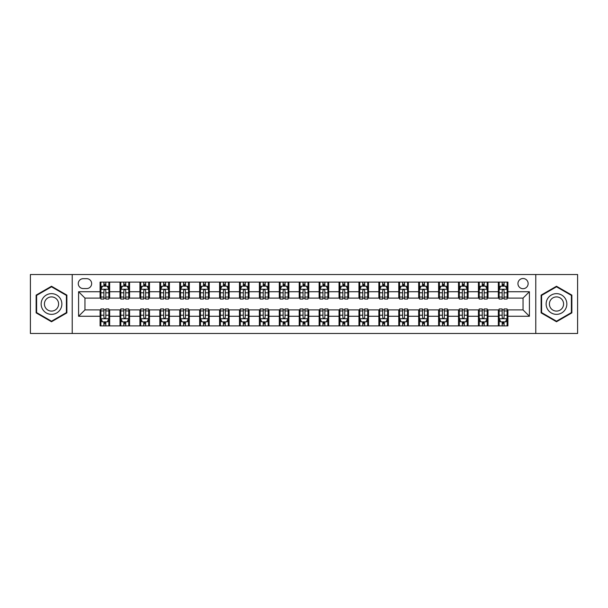 <?xml version="1.0" encoding="UTF-8"?>
<svg xmlns="http://www.w3.org/2000/svg" width="608" height="608" viewBox="0 0 608 608"><rect width="100%" height="100%" fill="white"/><g stroke="black" fill="none" stroke-linecap="round" stroke-linejoin="round"><path stroke-width="0.91" d="M523.04 278.51A5.1 5.1 0 0 0 517.94 283.609A5.1 5.1 0 0 0 523.04 288.709A5.1 5.1 0 0 0 528.139 283.609A5.1 5.1 0 0 0 523.04 278.51M535.785 333.473L577.6 333.473L577.6 274.527L535.785 274.527L535.785 333.473L72.215 333.473L72.215 274.527L30.4 274.527L30.4 333.473L72.215 333.473M83.205 288.549L86.716 288.549A4.94 4.94 0 0 0 91.648 283.609A4.94 4.94 0 0 0 86.716 278.669L83.205 278.669A4.94 4.94 0 0 0 78.272 283.609A4.94 4.94 0 0 0 83.205 288.549M535.785 274.527L72.215 274.527M100.092 316.266L78.592 316.266L78.592 291.734L100.092 291.734L100.092 298.102L84.96 298.102L84.96 309.898L100.092 309.898L100.092 325.903L507.908 325.903L507.908 309.898L523.04 309.898L523.04 298.102L507.908 298.102L507.908 291.734L529.408 291.734L529.408 316.266L507.908 316.266M507.908 291.734L507.908 282.097L100.092 282.097L100.092 291.734M498.347 282.097L498.347 298.102L499.145 298.102M502.17 298.102L504.085 298.102M507.11 298.102L507.908 298.102M498.347 298.102L487.198 298.102M478.435 282.097L478.435 298.102L479.233 298.102M482.258 298.102L484.173 298.102M478.435 298.102L467.286 298.102M458.523 282.097L458.523 298.102L459.321 298.102M462.346 298.102L464.254 298.102M458.523 298.102L447.374 298.102M438.611 282.097L438.611 298.102L439.409 298.102M442.434 298.102L444.342 298.102M438.611 298.102L427.462 298.102M418.699 282.097L418.699 298.102L419.497 298.102M422.522 298.102L424.43 298.102M418.699 298.102L407.542 298.102M398.787 282.097L398.787 298.102L399.578 298.102M402.61 298.102L404.518 298.102M398.787 298.102L387.63 298.102M378.875 282.097L378.875 298.102L379.666 298.102M382.698 298.102L384.606 298.102M378.875 298.102L367.718 298.102M358.956 282.097L358.956 298.102L359.754 298.102M362.778 298.102L364.694 298.102M358.956 298.102L347.806 298.102M339.044 282.097L339.044 298.102L339.842 298.102M342.866 298.102L344.782 298.102M339.044 298.102L327.894 298.102M319.132 282.097L319.132 298.102L319.93 298.102M322.954 298.102L324.87 298.102M319.132 298.102L307.982 298.102M299.22 282.097L299.22 298.102L300.018 298.102M303.042 298.102L304.958 298.102M299.22 298.102L288.07 298.102M279.308 282.097L279.308 298.102L280.106 298.102M283.13 298.102L285.046 298.102M279.308 298.102L268.158 298.102M259.396 282.097L259.396 298.102L260.194 298.102M263.218 298.102L265.134 298.102M259.396 298.102L248.246 298.102M239.484 282.097L239.484 298.102L240.282 298.102M243.306 298.102L245.222 298.102M239.484 298.102L228.334 298.102M219.572 282.097L219.572 298.102L220.37 298.102M223.394 298.102L225.302 298.102M219.572 298.102L208.422 298.102M199.66 282.097L199.66 298.102L200.458 298.102M203.482 298.102L205.39 298.102M199.66 298.102L188.503 298.102M179.748 282.097L179.748 298.102L180.538 298.102M183.57 298.102L185.478 298.102M179.748 298.102L168.591 298.102M159.836 282.097L159.836 298.102L160.626 298.102M163.658 298.102L165.566 298.102M159.836 298.102L148.679 298.102M139.916 282.097L139.916 298.102L140.714 298.102M143.746 298.102L145.654 298.102M139.916 298.102L128.767 298.102M120.004 282.097L120.004 298.102L120.802 298.102M123.827 298.102L125.742 298.102M120.004 298.102L108.855 298.102M100.092 298.102L100.89 298.102M103.915 298.102L105.83 298.102M100.092 309.898L100.89 309.898M103.915 309.898L105.83 309.898M108.855 309.898L109.653 309.898L109.653 325.903M120.802 309.898L109.653 309.898M123.827 309.898L125.742 309.898M128.767 309.898L129.565 309.898L129.565 325.903M140.714 309.898L129.565 309.898M143.746 309.898L145.654 309.898M148.679 309.898L149.477 309.898L149.477 325.903M160.626 309.898L149.477 309.898M163.658 309.898L165.566 309.898M168.591 309.898L169.389 309.898L169.389 325.903M180.538 309.898L169.389 309.898M183.57 309.898L185.478 309.898M188.503 309.898L189.301 309.898L189.301 325.903M200.458 309.898L189.301 309.898M203.482 309.898L205.39 309.898M208.422 309.898L209.213 309.898L209.213 325.903M220.37 309.898L209.213 309.898M223.394 309.898L225.302 309.898M228.334 309.898L229.125 309.898L229.125 325.903M240.282 309.898L229.125 309.898M243.306 309.898L245.222 309.898M248.246 309.898L249.044 309.898L249.044 325.903M260.194 309.898L249.044 309.898M263.218 309.898L265.134 309.898M268.158 309.898L268.956 309.898L268.956 325.903M280.106 309.898L268.956 309.898M283.13 309.898L285.046 309.898M288.07 309.898L288.868 309.898L288.868 325.903M300.018 309.898L288.868 309.898M303.042 309.898L304.958 309.898M307.982 309.898L308.78 309.898L308.78 325.903M319.93 309.898L308.78 309.898M322.954 309.898L324.87 309.898M327.894 309.898L328.692 309.898L328.692 325.903M339.842 309.898L328.692 309.898M342.866 309.898L344.782 309.898M347.806 309.898L348.604 309.898L348.604 325.903M359.754 309.898L348.604 309.898M362.778 309.898L364.694 309.898M367.718 309.898L368.516 309.898L368.516 325.903M379.666 309.898L368.516 309.898M382.698 309.898L384.606 309.898M387.63 309.898L388.428 309.898L388.428 325.903M399.578 309.898L388.428 309.898M402.61 309.898L404.518 309.898M407.542 309.898L408.34 309.898L408.34 325.903M419.497 309.898L408.34 309.898M422.522 309.898L424.43 309.898M427.462 309.898L428.252 309.898L428.252 325.903M439.409 309.898L428.252 309.898M442.434 309.898L444.342 309.898M447.374 309.898L448.164 309.898L448.164 325.903M459.321 309.898L448.164 309.898M462.346 309.898L464.254 309.898M467.286 309.898L468.084 309.898L468.084 325.903M479.233 309.898L468.084 309.898M482.258 309.898L484.173 309.898M487.198 309.898L487.996 309.898L487.996 325.903M499.145 309.898L487.996 309.898M502.17 309.898L504.085 309.898M507.11 309.898L507.908 309.898M109.653 282.097L109.653 298.102M100.092 286.079L100.89 286.079M103.915 286.079L105.83 286.079M108.855 286.079L109.653 286.079M100.092 321.921L100.89 321.921M103.915 321.921L105.83 321.921M108.855 321.921L109.653 321.921M120.004 309.898L120.004 325.903M129.565 282.097L129.565 298.102M120.004 286.079L120.802 286.079M123.827 286.079L125.742 286.079M128.767 286.079L129.565 286.079M120.004 321.921L120.802 321.921M123.827 321.921L125.742 321.921M128.767 321.921L129.565 321.921M139.916 309.898L139.916 325.903M139.916 321.921L140.714 321.921M143.746 321.921L145.654 321.921M148.679 321.921L149.477 321.921M149.477 282.097L149.477 298.102M139.916 286.079L140.714 286.079M143.746 286.079L145.654 286.079M148.679 286.079L149.477 286.079M159.836 309.898L159.836 325.903M159.836 321.921L160.626 321.921M163.658 321.921L165.566 321.921M168.591 321.921L169.389 321.921M169.389 282.097L169.389 298.102M159.836 286.079L160.626 286.079M163.658 286.079L165.566 286.079M168.591 286.079L169.389 286.079M179.748 309.898L179.748 325.903M179.748 321.921L180.538 321.921M183.57 321.921L185.478 321.921M188.503 321.921L189.301 321.921M189.301 282.097L189.301 298.102M179.748 286.079L180.538 286.079M183.57 286.079L185.478 286.079M188.503 286.079L189.301 286.079M199.66 309.898L199.66 325.903M199.66 321.921L200.458 321.921M203.482 321.921L205.39 321.921M208.422 321.921L209.213 321.921M209.213 282.097L209.213 298.102M199.66 286.079L200.458 286.079M203.482 286.079L205.39 286.079M208.422 286.079L209.213 286.079M219.572 309.898L219.572 325.903M219.572 321.921L220.37 321.921M223.394 321.921L225.302 321.921M228.334 321.921L229.125 321.921M229.125 282.097L229.125 298.102M219.572 286.079L220.37 286.079M223.394 286.079L225.302 286.079M228.334 286.079L229.125 286.079M239.484 309.898L239.484 325.903M239.484 321.921L240.282 321.921M243.306 321.921L245.222 321.921M248.246 321.921L249.044 321.921M249.044 282.097L249.044 298.102M239.484 286.079L240.282 286.079M243.306 286.079L245.222 286.079M248.246 286.079L249.044 286.079M259.396 309.898L259.396 325.903M259.396 321.921L260.194 321.921M263.218 321.921L265.134 321.921M268.158 321.921L268.956 321.921M268.956 282.097L268.956 298.102M259.396 286.079L260.194 286.079M263.218 286.079L265.134 286.079M268.158 286.079L268.956 286.079M279.308 309.898L279.308 325.903M279.308 321.921L280.106 321.921M283.13 321.921L285.046 321.921M288.07 321.921L288.868 321.921M288.868 282.097L288.868 298.102M279.308 286.079L280.106 286.079M283.13 286.079L285.046 286.079M288.07 286.079L288.868 286.079M299.22 309.898L299.22 325.903M299.22 321.921L300.018 321.921M303.042 321.921L304.958 321.921M307.982 321.921L308.78 321.921M308.78 282.097L308.78 298.102M299.22 286.079L300.018 286.079M303.042 286.079L304.958 286.079M307.982 286.079L308.78 286.079M319.132 309.898L319.132 325.903M319.132 321.921L319.93 321.921M322.954 321.921L324.87 321.921M327.894 321.921L328.692 321.921M328.692 282.097L328.692 298.102M319.132 286.079L319.93 286.079M322.954 286.079L324.87 286.079M327.894 286.079L328.692 286.079M339.044 309.898L339.044 325.903M339.044 321.921L339.842 321.921M342.866 321.921L344.782 321.921M347.806 321.921L348.604 321.921M348.604 282.097L348.604 298.102M339.044 286.079L339.842 286.079M342.866 286.079L344.782 286.079M347.806 286.079L348.604 286.079M358.956 309.898L358.956 325.903M358.956 321.921L359.754 321.921M362.778 321.921L364.694 321.921M367.718 321.921L368.516 321.921M368.516 282.097L368.516 298.102M358.956 286.079L359.754 286.079M362.778 286.079L364.694 286.079M367.718 286.079L368.516 286.079M378.875 309.898L378.875 325.903M378.875 321.921L379.666 321.921M382.698 321.921L384.606 321.921M387.63 321.921L388.428 321.921M388.428 282.097L388.428 298.102M378.875 286.079L379.666 286.079M382.698 286.079L384.606 286.079M387.63 286.079L388.428 286.079M398.787 309.898L398.787 325.903M398.787 321.921L399.578 321.921M402.61 321.921L404.518 321.921M407.542 321.921L408.34 321.921M408.34 282.097L408.34 298.102M398.787 286.079L399.578 286.079M402.61 286.079L404.518 286.079M407.542 286.079L408.34 286.079M418.699 309.898L418.699 325.903M418.699 321.921L419.497 321.921M422.522 321.921L424.43 321.921M427.462 321.921L428.252 321.921M428.252 282.097L428.252 298.102M418.699 286.079L419.497 286.079M422.522 286.079L424.43 286.079M427.462 286.079L428.252 286.079M438.611 309.898L438.611 325.903M438.611 321.921L439.409 321.921M442.434 321.921L444.342 321.921M447.374 321.921L448.164 321.921M448.164 282.097L448.164 298.102M438.611 286.079L439.409 286.079M442.434 286.079L444.342 286.079M447.374 286.079L448.164 286.079M458.523 309.898L458.523 325.903M458.523 321.921L459.321 321.921M462.346 321.921L464.254 321.921M467.286 321.921L468.084 321.921M468.084 282.097L468.084 298.102M458.523 286.079L459.321 286.079M462.346 286.079L464.254 286.079M467.286 286.079L468.084 286.079M478.435 309.898L478.435 325.903M478.435 321.921L479.233 321.921M482.258 321.921L484.173 321.921M487.198 321.921L487.996 321.921M487.996 282.097L487.996 298.102M478.435 286.079L479.233 286.079M482.258 286.079L484.173 286.079M487.198 286.079L487.996 286.079M498.347 309.898L498.347 325.903M498.347 321.921L499.145 321.921M502.17 321.921L504.085 321.921M507.11 321.921L507.908 321.921M498.347 286.079L499.145 286.079M502.17 286.079L504.085 286.079M507.11 286.079L507.908 286.079M84.96 298.102L78.592 291.734M84.96 309.898L78.592 316.266M529.408 291.734L523.04 298.102M529.408 316.266L523.04 309.898M51.505 321.754L66.88 312.877L66.88 295.123L51.505 286.246L36.138 295.123L36.138 312.877L51.505 321.754M571.862 295.123L556.495 286.246L541.12 295.123L541.12 312.877L556.495 321.754L571.862 312.877L571.862 295.123M105.83 284.164L103.915 284.164M108.855 297.061L105.83 297.061L105.83 299.06L108.855 299.06L108.855 289.347L107.266 286.155L102.486 286.155L100.89 289.347L100.89 299.06L103.915 299.06L103.915 297.061L100.89 297.061M100.89 289.347L100.89 282.097M108.855 289.347L108.855 282.097M103.915 286.155L103.915 282.097M105.83 282.097L105.83 286.155M105.83 297.061L105.83 290.54C105.192 289.309 104.553 289.309 103.915 290.54L103.915 297.061M103.915 323.836L105.83 323.836M100.89 310.939L103.915 310.939L103.915 308.94L100.89 308.94L100.89 318.653L102.486 321.845L107.266 321.845L108.855 318.653L108.855 308.94L105.83 308.94L105.83 310.939L108.855 310.939M108.855 318.653L108.855 325.903M100.89 318.653L100.89 325.903M105.83 321.845L105.83 325.903M103.915 325.903L103.915 321.845M103.915 310.939L103.915 317.46C104.553 318.691 105.192 318.691 105.83 317.46L105.83 310.939M125.742 284.164L123.827 284.164M128.767 297.061L125.742 297.061L125.742 299.06L128.767 299.06L128.767 289.347L127.178 286.155L122.398 286.155L120.802 289.347L120.802 299.06L123.827 299.06L123.827 297.061L120.802 297.061M120.802 289.347L120.802 282.097M128.767 289.347L128.767 282.097M123.827 286.155L123.827 282.097M125.742 282.097L125.742 286.155M125.742 297.061L125.742 290.54C125.104 289.309 124.465 289.309 123.827 290.54L123.827 297.061M145.654 284.164L143.746 284.164M148.679 297.061L145.654 297.061L145.654 299.06L148.679 299.06L148.679 289.347L147.09 286.155L142.31 286.155L140.714 289.347L140.714 299.06L143.746 299.06L143.746 297.061L140.714 297.061M140.714 289.347L140.714 282.097M148.679 289.347L148.679 282.097M143.746 286.155L143.746 282.097M145.654 282.097L145.654 286.155M145.654 297.061L145.654 290.54C145.016 289.309 144.377 289.309 143.746 290.54L143.746 297.061M165.566 284.164L163.658 284.164M168.591 297.061L165.566 297.061L165.566 299.06L168.591 299.06L168.591 289.347L167.002 286.155L162.222 286.155L160.626 289.347L160.626 299.06L163.658 299.06L163.658 297.061L160.626 297.061M160.626 289.347L160.626 282.097M168.591 289.347L168.591 282.097M163.658 286.155L163.658 282.097M165.566 282.097L165.566 286.155M165.566 297.061L165.566 290.54C164.928 289.309 164.297 289.309 163.658 290.54L163.658 297.061M123.827 323.836L125.742 323.836M120.802 310.939L123.827 310.939L123.827 308.94L120.802 308.94L120.802 318.653L122.398 321.845L127.178 321.845L128.767 318.653L128.767 308.94L125.742 308.94L125.742 310.939L128.767 310.939M128.767 318.653L128.767 325.903M120.802 318.653L120.802 325.903M125.742 321.845L125.742 325.903M123.827 325.903L123.827 321.845M123.827 310.939L123.827 317.46C124.465 318.691 125.104 318.691 125.742 317.46L125.742 310.939M143.746 323.836L145.654 323.836M140.714 310.939L143.746 310.939L143.746 308.94L140.714 308.94L140.714 318.653L142.31 321.845L147.09 321.845L148.679 318.653L148.679 308.94L145.654 308.94L145.654 310.939L148.679 310.939M148.679 318.653L148.679 325.903M140.714 318.653L140.714 325.903M145.654 321.845L145.654 325.903M143.746 325.903L143.746 321.845M143.746 310.939L143.746 317.46C144.377 318.691 145.016 318.691 145.654 317.46L145.654 310.939M163.658 323.836L165.566 323.836M160.626 310.939L163.658 310.939L163.658 308.94L160.626 308.94L160.626 318.653L162.222 321.845L167.002 321.845L168.591 318.653L168.591 308.94L165.566 308.94L165.566 310.939L168.591 310.939M168.591 318.653L168.591 325.903M160.626 318.653L160.626 325.903M165.566 321.845L165.566 325.903M163.658 325.903L163.658 321.845M163.658 310.939L163.658 317.46C164.289 318.691 164.928 318.691 165.566 317.46L165.566 310.939M185.478 284.164L183.57 284.164M188.503 297.061L185.478 297.061L185.478 299.06L188.503 299.06L188.503 289.347L186.914 286.155L182.134 286.155L180.538 289.347L180.538 299.06L183.57 299.06L183.57 297.061L180.538 297.061M180.538 289.347L180.538 282.097M188.503 289.347L188.503 282.097M183.57 286.155L183.57 282.097M185.478 282.097L185.478 286.155M185.478 297.061L185.478 290.54C184.847 289.309 184.209 289.309 183.57 290.54L183.57 297.061M183.57 323.836L185.478 323.836M180.538 310.939L183.57 310.939L183.57 308.94L180.538 308.94L180.538 318.653L182.134 321.845L186.914 321.845L188.503 318.653L188.503 308.94L185.478 308.94L185.478 310.939L188.503 310.939M188.503 318.653L188.503 325.903M180.538 318.653L180.538 325.903M185.478 321.845L185.478 325.903M183.57 325.903L183.57 321.845M183.57 310.939L183.57 317.46C184.201 318.691 184.84 318.691 185.478 317.46L185.478 310.939M60.473 298.824A10.351 10.351 0 0 0 46.33 295.032A10.351 10.351 0 0 0 42.537 309.176A10.351 10.351 0 0 0 56.688 312.968A10.351 10.351 0 0 0 60.473 298.824M57.646 300.458A7.091 7.091 0 0 0 47.964 297.859A7.091 7.091 0 0 0 45.372 307.542A7.091 7.091 0 0 0 55.054 310.141A7.091 7.091 0 0 0 57.646 300.458M51.505 321.199L36.609 312.603L36.609 295.397L51.505 286.801L66.401 295.397L66.401 312.603L51.505 321.199M556.495 314.351A10.351 10.351 0 0 0 566.846 304A10.351 10.351 0 0 0 556.495 293.649A10.351 10.351 0 0 0 546.136 304A10.351 10.351 0 0 0 556.495 314.351M556.495 311.091A7.091 7.091 0 0 0 563.578 304A7.091 7.091 0 0 0 556.495 296.909A7.091 7.091 0 0 0 549.404 304A7.091 7.091 0 0 0 556.495 311.091M541.599 295.397L556.495 286.801L571.391 295.397L571.391 312.603L556.495 321.199L541.599 312.603L541.599 295.397M205.39 284.164L203.482 284.164M208.422 297.061L205.39 297.061L205.39 299.06L208.422 299.06L208.422 289.347L206.826 286.155L202.046 286.155L200.458 289.347L200.458 299.06L203.482 299.06L203.482 297.061L200.458 297.061M200.458 289.347L200.458 282.097M208.422 289.347L208.422 282.097M203.482 286.155L203.482 282.097M205.39 282.097L205.39 286.155M205.39 297.061L205.39 290.54C204.759 289.309 204.121 289.309 203.482 290.54L203.482 297.061M225.302 284.164L223.394 284.164M228.334 297.061L225.302 297.061L225.302 299.06L228.334 299.06L228.334 289.347L226.738 286.155L221.958 286.155L220.37 289.347L220.37 299.06L223.394 299.06L223.394 297.061L220.37 297.061M220.37 289.347L220.37 282.097M228.334 289.347L228.334 282.097M223.394 286.155L223.394 282.097M225.302 282.097L225.302 286.155M225.302 297.061L225.302 290.54C224.671 289.309 224.033 289.309 223.394 290.54L223.394 297.061M245.222 284.164L243.306 284.164M248.246 297.061L245.222 297.061L245.222 299.06L248.246 299.06L248.246 289.347L246.65 286.155L241.87 286.155L240.282 289.347L240.282 299.06L243.306 299.06L243.306 297.061L240.282 297.061M240.282 289.347L240.282 282.097M248.246 289.347L248.246 282.097M243.306 286.155L243.306 282.097M245.222 282.097L245.222 286.155M245.222 297.061L245.222 290.54C244.583 289.309 243.945 289.309 243.306 290.54L243.306 297.061M265.134 284.164L263.218 284.164M268.158 297.061L265.134 297.061L265.134 299.06L268.158 299.06L268.158 289.347L266.562 286.155L261.782 286.155L260.194 289.347L260.194 299.06L263.218 299.06L263.218 297.061L260.194 297.061M260.194 289.347L260.194 282.097M268.158 289.347L268.158 282.097M263.218 286.155L263.218 282.097M265.134 282.097L265.134 286.155M265.134 297.061L265.134 290.54C264.495 289.309 263.857 289.309 263.218 290.54L263.218 297.061M285.046 284.164L283.13 284.164M288.07 297.061L285.046 297.061L285.046 299.06L288.07 299.06L288.07 289.347L286.474 286.155L281.702 286.155L280.106 289.347L280.106 299.06L283.13 299.06L283.13 297.061L280.106 297.061M280.106 289.347L280.106 282.097M288.07 289.347L288.07 282.097M283.13 286.155L283.13 282.097M285.046 282.097L285.046 286.155M285.046 297.061L285.046 290.54C284.407 289.309 283.769 289.309 283.13 290.54L283.13 297.061M203.482 323.836L205.39 323.836M200.458 310.939L203.482 310.939L203.482 308.94L200.458 308.94L200.458 318.653L202.046 321.845L206.826 321.845L208.422 318.653L208.422 308.94L205.39 308.94L205.39 310.939L208.422 310.939M208.422 318.653L208.422 325.903M200.458 318.653L200.458 325.903M205.39 321.845L205.39 325.903M203.482 325.903L203.482 321.845M203.482 310.939L203.482 317.46C204.121 318.691 204.752 318.691 205.39 317.46L205.39 310.939M223.394 323.836L225.302 323.836M220.37 310.939L223.394 310.939L223.394 308.94L220.37 308.94L220.37 318.653L221.958 321.845L226.738 321.845L228.334 318.653L228.334 308.94L225.302 308.94L225.302 310.939L228.334 310.939M228.334 318.653L228.334 325.903M220.37 318.653L220.37 325.903M225.302 321.845L225.302 325.903M223.394 325.903L223.394 321.845M223.394 310.939L223.394 317.46C224.033 318.691 224.664 318.691 225.302 317.46L225.302 310.939M243.306 323.836L245.222 323.836M240.282 310.939L243.306 310.939L243.306 308.94L240.282 308.94L240.282 318.653L241.87 321.845L246.65 321.845L248.246 318.653L248.246 308.94L245.222 308.94L245.222 310.939L248.246 310.939M248.246 318.653L248.246 325.903M240.282 318.653L240.282 325.903M245.222 321.845L245.222 325.903M243.306 325.903L243.306 321.845M243.306 310.939L243.306 317.46C243.945 318.691 244.583 318.691 245.222 317.46L245.222 310.939M263.218 323.836L265.134 323.836M260.194 310.939L263.218 310.939L263.218 308.94L260.194 308.94L260.194 318.653L261.782 321.845L266.562 321.845L268.158 318.653L268.158 308.94L265.134 308.94L265.134 310.939L268.158 310.939M268.158 318.653L268.158 325.903M260.194 318.653L260.194 325.903M265.134 321.845L265.134 325.903M263.218 325.903L263.218 321.845M263.218 310.939L263.218 317.46C263.857 318.691 264.495 318.691 265.134 317.46L265.134 310.939M283.13 323.836L285.046 323.836M280.106 310.939L283.13 310.939L283.13 308.94L280.106 308.94L280.106 318.653L281.702 321.845L286.474 321.845L288.07 318.653L288.07 308.94L285.046 308.94L285.046 310.939L288.07 310.939M288.07 318.653L288.07 325.903M280.106 318.653L280.106 325.903M285.046 321.845L285.046 325.903M283.13 325.903L283.13 321.845M283.13 310.939L283.13 317.46C283.769 318.691 284.407 318.691 285.046 317.46L285.046 310.939M304.958 284.164L303.042 284.164M307.982 297.061L304.958 297.061L304.958 299.06L307.982 299.06L307.982 289.347L306.386 286.155L301.614 286.155L300.018 289.347L300.018 299.06L303.042 299.06L303.042 297.061L300.018 297.061M300.018 289.347L300.018 282.097M307.982 289.347L307.982 282.097M303.042 286.155L303.042 282.097M304.958 282.097L304.958 286.155M304.958 297.061L304.958 290.54C304.319 289.309 303.681 289.309 303.042 290.54L303.042 297.061M303.042 323.836L304.958 323.836M300.018 310.939L303.042 310.939L303.042 308.94L300.018 308.94L300.018 318.653L301.614 321.845L306.386 321.845L307.982 318.653L307.982 308.94L304.958 308.94L304.958 310.939L307.982 310.939M307.982 318.653L307.982 325.903M300.018 318.653L300.018 325.903M304.958 321.845L304.958 325.903M303.042 325.903L303.042 321.845M303.042 310.939L303.042 317.46C303.681 318.691 304.319 318.691 304.958 317.46L304.958 310.939M324.87 284.164L322.954 284.164M327.894 297.061L324.87 297.061L324.87 299.06L327.894 299.06L327.894 289.347L326.298 286.155L321.526 286.155L319.93 289.347L319.93 299.06L322.954 299.06L322.954 297.061L319.93 297.061M319.93 289.347L319.93 282.097M327.894 289.347L327.894 282.097M322.954 286.155L322.954 282.097M324.87 282.097L324.87 286.155M324.87 297.061L324.87 290.54C324.231 289.309 323.593 289.309 322.954 290.54L322.954 297.061M322.954 323.836L324.87 323.836M319.93 310.939L322.954 310.939L322.954 308.94L319.93 308.94L319.93 318.653L321.526 321.845L326.298 321.845L327.894 318.653L327.894 308.94L324.87 308.94L324.87 310.939L327.894 310.939M327.894 318.653L327.894 325.903M319.93 318.653L319.93 325.903M324.87 321.845L324.87 325.903M322.954 325.903L322.954 321.845M322.954 310.939L322.954 317.46C323.593 318.691 324.231 318.691 324.87 317.46L324.87 310.939M344.782 284.164L342.866 284.164M347.806 297.061L344.782 297.061L344.782 299.06L347.806 299.06L347.806 289.347L346.218 286.155L341.438 286.155L339.842 289.347L339.842 299.06L342.866 299.06L342.866 297.061L339.842 297.061M339.842 289.347L339.842 282.097M347.806 289.347L347.806 282.097M342.866 286.155L342.866 282.097M344.782 282.097L344.782 286.155M344.782 297.061L344.782 290.54C344.143 289.309 343.505 289.309 342.866 290.54L342.866 297.061M342.866 323.836L344.782 323.836M339.842 310.939L342.866 310.939L342.866 308.94L339.842 308.94L339.842 318.653L341.438 321.845L346.218 321.845L347.806 318.653L347.806 308.94L344.782 308.94L344.782 310.939L347.806 310.939M347.806 318.653L347.806 325.903M339.842 318.653L339.842 325.903M344.782 321.845L344.782 325.903M342.866 325.903L342.866 321.845M342.866 310.939L342.866 317.46C343.505 318.691 344.143 318.691 344.782 317.46L344.782 310.939M364.694 284.164L362.778 284.164M367.718 297.061L364.694 297.061L364.694 299.06L367.718 299.06L367.718 289.347L366.13 286.155L361.35 286.155L359.754 289.347L359.754 299.06L362.778 299.06L362.778 297.061L359.754 297.061M359.754 289.347L359.754 282.097M367.718 289.347L367.718 282.097M362.778 286.155L362.778 282.097M364.694 282.097L364.694 286.155M364.694 297.061L364.694 290.54C364.055 289.309 363.417 289.309 362.778 290.54L362.778 297.061M362.778 323.836L364.694 323.836M359.754 310.939L362.778 310.939L362.778 308.94L359.754 308.94L359.754 318.653L361.35 321.845L366.13 321.845L367.718 318.653L367.718 308.94L364.694 308.94L364.694 310.939L367.718 310.939M367.718 318.653L367.718 325.903M359.754 318.653L359.754 325.903M364.694 321.845L364.694 325.903M362.778 325.903L362.778 321.845M362.778 310.939L362.778 317.46C363.417 318.691 364.055 318.691 364.694 317.46L364.694 310.939M384.606 284.164L382.698 284.164M387.63 297.061L384.606 297.061L384.606 299.06L387.63 299.06L387.63 289.347L386.042 286.155L381.262 286.155L379.666 289.347L379.666 299.06L382.698 299.06L382.698 297.061L379.666 297.061M379.666 289.347L379.666 282.097M387.63 289.347L387.63 282.097M382.698 286.155L382.698 282.097M384.606 282.097L384.606 286.155M384.606 297.061L384.606 290.54C383.967 289.309 383.336 289.309 382.698 290.54L382.698 297.061M382.698 323.836L384.606 323.836M379.666 310.939L382.698 310.939L382.698 308.94L379.666 308.94L379.666 318.653L381.262 321.845L386.042 321.845L387.63 318.653L387.63 308.94L384.606 308.94L384.606 310.939L387.63 310.939M387.63 318.653L387.63 325.903M379.666 318.653L379.666 325.903M384.606 321.845L384.606 325.903M382.698 325.903L382.698 321.845M382.698 310.939L382.698 317.46C383.329 318.691 383.967 318.691 384.606 317.46L384.606 310.939M404.518 284.164L402.61 284.164M407.542 297.061L404.518 297.061L404.518 299.06L407.542 299.06L407.542 289.347L405.954 286.155L401.174 286.155L399.578 289.347L399.578 299.06L402.61 299.06L402.61 297.061L399.578 297.061M399.578 289.347L399.578 282.097M407.542 289.347L407.542 282.097M402.61 286.155L402.61 282.097M404.518 282.097L404.518 286.155M404.518 297.061L404.518 290.54C403.879 289.309 403.248 289.309 402.61 290.54L402.61 297.061M402.61 323.836L404.518 323.836M399.578 310.939L402.61 310.939L402.61 308.94L399.578 308.94L399.578 318.653L401.174 321.845L405.954 321.845L407.542 318.653L407.542 308.94L404.518 308.94L404.518 310.939L407.542 310.939M407.542 318.653L407.542 325.903M399.578 318.653L399.578 325.903M404.518 321.845L404.518 325.903M402.61 325.903L402.61 321.845M402.61 310.939L402.61 317.46C403.241 318.691 403.879 318.691 404.518 317.46L404.518 310.939M424.43 284.164L422.522 284.164M427.462 297.061L424.43 297.061L424.43 299.06L427.462 299.06L427.462 289.347L425.866 286.155L421.086 286.155L419.497 289.347L419.497 299.06L422.522 299.06L422.522 297.061L419.497 297.061M419.497 289.347L419.497 282.097M427.462 289.347L427.462 282.097M422.522 286.155L422.522 282.097M424.43 282.097L424.43 286.155M424.43 297.061L424.43 290.54C423.799 289.309 423.16 289.309 422.522 290.54L422.522 297.061M444.342 284.164L442.434 284.164M447.374 297.061L444.342 297.061L444.342 299.06L447.374 299.06L447.374 289.347L445.778 286.155L440.998 286.155L439.409 289.347L439.409 299.06L442.434 299.06L442.434 297.061L439.409 297.061M439.409 289.347L439.409 282.097M447.374 289.347L447.374 282.097M442.434 286.155L442.434 282.097M444.342 282.097L444.342 286.155M444.342 297.061L444.342 290.54C443.711 289.309 443.072 289.309 442.434 290.54L442.434 297.061M464.254 284.164L462.346 284.164M467.286 297.061L464.254 297.061L464.254 299.06L467.286 299.06L467.286 289.347L465.69 286.155L460.91 286.155L459.321 289.347L459.321 299.06L462.346 299.06L462.346 297.061L459.321 297.061M459.321 289.347L459.321 282.097M467.286 289.347L467.286 282.097M462.346 286.155L462.346 282.097M464.254 282.097L464.254 286.155M464.254 297.061L464.254 290.54C463.623 289.309 462.984 289.309 462.346 290.54L462.346 297.061M484.173 284.164L482.258 284.164M487.198 297.061L484.173 297.061L484.173 299.06L487.198 299.06L487.198 289.347L485.602 286.155L480.822 286.155L479.233 289.347L479.233 299.06L482.258 299.06L482.258 297.061L479.233 297.061M479.233 289.347L479.233 282.097M487.198 289.347L487.198 282.097M482.258 286.155L482.258 282.097M484.173 282.097L484.173 286.155M484.173 297.061L484.173 290.54C483.535 289.309 482.896 289.309 482.258 290.54L482.258 297.061M504.085 284.164L502.17 284.164M507.11 297.061L504.085 297.061L504.085 299.06L507.11 299.06L507.11 289.347L505.514 286.155L500.734 286.155L499.145 289.347L499.145 299.06L502.17 299.06L502.17 297.061L499.145 297.061M499.145 289.347L499.145 282.097M507.11 289.347L507.11 282.097M502.17 286.155L502.17 282.097M504.085 282.097L504.085 286.155M504.085 297.061L504.085 290.54C503.447 289.309 502.808 289.309 502.17 290.54L502.17 297.061M422.522 323.836L424.43 323.836M419.497 310.939L422.522 310.939L422.522 308.94L419.497 308.94L419.497 318.653L421.086 321.845L425.866 321.845L427.462 318.653L427.462 308.94L424.43 308.94L424.43 310.939L427.462 310.939M427.462 318.653L427.462 325.903M419.497 318.653L419.497 325.903M424.43 321.845L424.43 325.903M422.522 325.903L422.522 321.845M422.522 310.939L422.522 317.46C423.153 318.691 423.791 318.691 424.43 317.46L424.43 310.939M442.434 323.836L444.342 323.836M439.409 310.939L442.434 310.939L442.434 308.94L439.409 308.94L439.409 318.653L440.998 321.845L445.778 321.845L447.374 318.653L447.374 308.94L444.342 308.94L444.342 310.939L447.374 310.939M447.374 318.653L447.374 325.903M439.409 318.653L439.409 325.903M444.342 321.845L444.342 325.903M442.434 325.903L442.434 321.845M442.434 310.939L442.434 317.46C443.072 318.691 443.703 318.691 444.342 317.46L444.342 310.939M462.346 323.836L464.254 323.836M459.321 310.939L462.346 310.939L462.346 308.94L459.321 308.94L459.321 318.653L460.91 321.845L465.69 321.845L467.286 318.653L467.286 308.94L464.254 308.94L464.254 310.939L467.286 310.939M467.286 318.653L467.286 325.903M459.321 318.653L459.321 325.903M464.254 321.845L464.254 325.903M462.346 325.903L462.346 321.845M462.346 310.939L462.346 317.46C462.984 318.691 463.623 318.691 464.254 317.46L464.254 310.939M482.258 323.836L484.173 323.836M479.233 310.939L482.258 310.939L482.258 308.94L479.233 308.94L479.233 318.653L480.822 321.845L485.602 321.845L487.198 318.653L487.198 308.94L484.173 308.94L484.173 310.939L487.198 310.939M487.198 318.653L487.198 325.903M479.233 318.653L479.233 325.903M484.173 321.845L484.173 325.903M482.258 325.903L482.258 321.845M482.258 310.939L482.258 317.46C482.896 318.691 483.535 318.691 484.173 317.46L484.173 310.939M502.17 323.836L504.085 323.836M499.145 310.939L502.17 310.939L502.17 308.94L499.145 308.94L499.145 318.653L500.734 321.845L505.514 321.845L507.11 318.653L507.11 308.94L504.085 308.94L504.085 310.939L507.11 310.939M507.11 318.653L507.11 325.903M499.145 318.653L499.145 325.903M504.085 321.845L504.085 325.903M502.17 325.903L502.17 321.845M502.17 310.939L502.17 317.46C502.808 318.691 503.447 318.691 504.085 317.46L504.085 310.939M120.004 316.266L109.653 316.266M120.004 291.734L109.653 291.734M139.916 291.734L129.565 291.734M139.916 316.266L129.565 316.266M159.836 291.734L149.477 291.734M159.836 316.266L149.477 316.266M179.748 291.734L169.389 291.734M179.748 316.266L169.389 316.266M199.66 291.734L189.301 291.734M199.66 316.266L189.301 316.266M219.572 291.734L209.213 291.734M219.572 316.266L209.213 316.266M239.484 291.734L229.125 291.734M239.484 316.266L229.125 316.266M259.396 291.734L249.044 291.734M259.396 316.266L249.044 316.266M279.308 291.734L268.956 291.734M279.308 316.266L268.956 316.266M299.22 291.734L288.868 291.734M299.22 316.266L288.868 316.266M319.132 291.734L308.78 291.734M319.132 316.266L308.78 316.266M339.044 291.734L328.692 291.734M339.044 316.266L328.692 316.266M358.956 291.734L348.604 291.734M358.956 316.266L348.604 316.266M378.875 291.734L368.516 291.734M378.875 316.266L368.516 316.266M398.787 291.734L388.428 291.734M398.787 316.266L388.428 316.266M418.699 291.734L408.34 291.734M418.699 316.266L408.34 316.266M438.611 291.734L428.252 291.734M438.611 316.266L428.252 316.266M458.523 291.734L448.164 291.734M458.523 316.266L448.164 316.266M478.435 291.734L468.084 291.734M478.435 316.266L468.084 316.266M498.347 291.734L487.996 291.734M498.347 316.266L487.996 316.266M108.817 289.264L100.928 289.264M100.89 286.353L102.387 286.353M107.358 286.353L108.855 286.353M103.915 292.798L100.89 292.798M108.855 292.798L105.83 292.798M105.83 285.182L103.915 285.182M100.928 318.736L108.817 318.736M108.855 321.647L107.358 321.647M102.387 321.647L100.89 321.647M105.83 315.202L108.855 315.202M100.89 315.202L103.915 315.202M103.915 322.818L105.83 322.818M128.729 289.264L120.84 289.264M120.802 286.353L122.299 286.353M127.27 286.353L128.767 286.353M123.827 292.798L120.802 292.798M128.767 292.798L125.742 292.798M125.742 285.182L123.827 285.182M148.641 289.264L140.76 289.264M140.714 286.353L142.211 286.353M147.182 286.353L148.679 286.353M143.746 292.798L140.714 292.798M148.679 292.798L145.654 292.798M145.654 285.182L143.746 285.182M168.553 289.264L160.672 289.264M160.626 286.353L162.123 286.353M167.094 286.353L168.591 286.353M163.658 292.798L160.626 292.798M168.591 292.798L165.566 292.798M165.566 285.182L163.658 285.182M120.84 318.736L128.729 318.736M128.767 321.647L127.27 321.647M122.299 321.647L120.802 321.647M125.742 315.202L128.767 315.202M120.802 315.202L123.827 315.202M123.827 322.818L125.742 322.818M140.76 318.736L148.641 318.736M148.679 321.647L147.182 321.647M142.211 321.647L140.714 321.647M145.654 315.202L148.679 315.202M140.714 315.202L143.746 315.202M143.746 322.818L145.654 322.818M160.672 318.736L168.553 318.736M168.591 321.647L167.094 321.647M162.123 321.647L160.626 321.647M165.566 315.202L168.591 315.202M160.626 315.202L163.658 315.202M163.658 322.818L165.566 322.818M188.465 289.264L180.584 289.264M180.538 286.353L182.035 286.353M187.006 286.353L188.503 286.353M183.57 292.798L180.538 292.798M188.503 292.798L185.478 292.798M185.478 285.182L183.57 285.182M180.584 318.736L188.465 318.736M188.503 321.647L187.006 321.647M182.035 321.647L180.538 321.647M185.478 315.202L188.503 315.202M180.538 315.202L183.57 315.202M183.57 322.818L185.478 322.818M208.377 289.264L200.496 289.264M200.458 286.353L201.955 286.353M206.925 286.353L208.422 286.353M203.482 292.798L200.458 292.798M208.422 292.798L205.39 292.798M205.39 285.182L203.482 285.182M228.289 289.264L220.408 289.264M220.37 286.353L221.867 286.353M226.837 286.353L228.334 286.353M223.394 292.798L220.37 292.798M228.334 292.798L225.302 292.798M225.302 285.182L223.394 285.182M248.208 289.264L240.32 289.264M240.282 286.353L241.779 286.353M246.749 286.353L248.246 286.353M243.306 292.798L240.282 292.798M248.246 292.798L245.222 292.798M245.222 285.182L243.306 285.182M268.12 289.264L260.232 289.264M260.194 286.353L261.691 286.353M266.661 286.353L268.158 286.353M263.218 292.798L260.194 292.798M268.158 292.798L265.134 292.798M265.134 285.182L263.218 285.182M288.032 289.264L280.144 289.264M280.106 286.353L281.603 286.353M286.573 286.353L288.07 286.353M283.13 292.798L280.106 292.798M288.07 292.798L285.046 292.798M285.046 285.182L283.13 285.182M200.496 318.736L208.377 318.736M208.422 321.647L206.925 321.647M201.955 321.647L200.458 321.647M205.39 315.202L208.422 315.202M200.458 315.202L203.482 315.202M203.482 322.818L205.39 322.818M220.408 318.736L228.289 318.736M228.334 321.647L226.837 321.647M221.867 321.647L220.37 321.647M225.302 315.202L228.334 315.202M220.37 315.202L223.394 315.202M223.394 322.818L225.302 322.818M240.32 318.736L248.208 318.736M248.246 321.647L246.749 321.647M241.779 321.647L240.282 321.647M245.222 315.202L248.246 315.202M240.282 315.202L243.306 315.202M243.306 322.818L245.222 322.818M260.232 318.736L268.12 318.736M268.158 321.647L266.661 321.647M261.691 321.647L260.194 321.647M265.134 315.202L268.158 315.202M260.194 315.202L263.218 315.202M263.218 322.818L265.134 322.818M280.144 318.736L288.032 318.736M288.07 321.647L286.573 321.647M281.603 321.647L280.106 321.647M285.046 315.202L288.07 315.202M280.106 315.202L283.13 315.202M283.13 322.818L285.046 322.818M307.944 289.264L300.056 289.264M300.018 286.353L301.515 286.353M306.485 286.353L307.982 286.353M303.042 292.798L300.018 292.798M307.982 292.798L304.958 292.798M304.958 285.182L303.042 285.182M300.056 318.736L307.944 318.736M307.982 321.647L306.485 321.647M301.515 321.647L300.018 321.647M304.958 315.202L307.982 315.202M300.018 315.202L303.042 315.202M303.042 322.818L304.958 322.818M327.856 289.264L319.968 289.264M319.93 286.353L321.427 286.353M326.397 286.353L327.894 286.353M322.954 292.798L319.93 292.798M327.894 292.798L324.87 292.798M324.87 285.182L322.954 285.182M319.968 318.736L327.856 318.736M327.894 321.647L326.397 321.647M321.427 321.647L319.93 321.647M324.87 315.202L327.894 315.202M319.93 315.202L322.954 315.202M322.954 322.818L324.87 322.818M347.768 289.264L339.88 289.264M339.842 286.353L341.339 286.353M346.309 286.353L347.806 286.353M342.866 292.798L339.842 292.798M347.806 292.798L344.782 292.798M344.782 285.182L342.866 285.182M339.88 318.736L347.768 318.736M347.806 321.647L346.309 321.647M341.339 321.647L339.842 321.647M344.782 315.202L347.806 315.202M339.842 315.202L342.866 315.202M342.866 322.818L344.782 322.818M367.68 289.264L359.792 289.264M359.754 286.353L361.251 286.353M366.221 286.353L367.718 286.353M362.778 292.798L359.754 292.798M367.718 292.798L364.694 292.798M364.694 285.182L362.778 285.182M359.792 318.736L367.68 318.736M367.718 321.647L366.221 321.647M361.251 321.647L359.754 321.647M364.694 315.202L367.718 315.202M359.754 315.202L362.778 315.202M362.778 322.818L364.694 322.818M387.592 289.264L379.711 289.264M379.666 286.353L381.163 286.353M386.133 286.353L387.63 286.353M382.698 292.798L379.666 292.798M387.63 292.798L384.606 292.798M384.606 285.182L382.698 285.182M379.711 318.736L387.592 318.736M387.63 321.647L386.133 321.647M381.163 321.647L379.666 321.647M384.606 315.202L387.63 315.202M379.666 315.202L382.698 315.202M382.698 322.818L384.606 322.818M407.504 289.264L399.623 289.264M399.578 286.353L401.075 286.353M406.045 286.353L407.542 286.353M402.61 292.798L399.578 292.798M407.542 292.798L404.518 292.798M404.518 285.182L402.61 285.182M399.623 318.736L407.504 318.736M407.542 321.647L406.045 321.647M401.075 321.647L399.578 321.647M404.518 315.202L407.542 315.202M399.578 315.202L402.61 315.202M402.61 322.818L404.518 322.818M427.416 289.264L419.535 289.264M419.497 286.353L420.994 286.353M425.965 286.353L427.462 286.353M422.522 292.798L419.497 292.798M427.462 292.798L424.43 292.798M424.43 285.182L422.522 285.182M447.328 289.264L439.447 289.264M439.409 286.353L440.906 286.353M445.877 286.353L447.374 286.353M442.434 292.798L439.409 292.798M447.374 292.798L444.342 292.798M444.342 285.182L442.434 285.182M467.24 289.264L459.359 289.264M459.321 286.353L460.818 286.353M465.789 286.353L467.286 286.353M462.346 292.798L459.321 292.798M467.286 292.798L464.254 292.798M464.254 285.182L462.346 285.182M487.16 289.264L479.271 289.264M479.233 286.353L480.73 286.353M485.701 286.353L487.198 286.353M482.258 292.798L479.233 292.798M487.198 292.798L484.173 292.798M484.173 285.182L482.258 285.182M507.072 289.264L499.183 289.264M499.145 286.353L500.642 286.353M505.613 286.353L507.11 286.353M502.17 292.798L499.145 292.798M507.11 292.798L504.085 292.798M504.085 285.182L502.17 285.182M419.535 318.736L427.416 318.736M427.462 321.647L425.965 321.647M420.994 321.647L419.497 321.647M424.43 315.202L427.462 315.202M419.497 315.202L422.522 315.202M422.522 322.818L424.43 322.818M439.447 318.736L447.328 318.736M447.374 321.647L445.877 321.647M440.906 321.647L439.409 321.647M444.342 315.202L447.374 315.202M439.409 315.202L442.434 315.202M442.434 322.818L444.342 322.818M459.359 318.736L467.24 318.736M467.286 321.647L465.789 321.647M460.818 321.647L459.321 321.647M464.254 315.202L467.286 315.202M459.321 315.202L462.346 315.202M462.346 322.818L464.254 322.818M479.271 318.736L487.16 318.736M487.198 321.647L485.701 321.647M480.73 321.647L479.233 321.647M484.173 315.202L487.198 315.202M479.233 315.202L482.258 315.202M482.258 322.818L484.173 322.818M499.183 318.736L507.072 318.736M507.11 321.647L505.613 321.647M500.642 321.647L499.145 321.647M504.085 315.202L507.11 315.202M499.145 315.202L502.17 315.202M502.17 322.818L504.085 322.818"/></g></svg>
